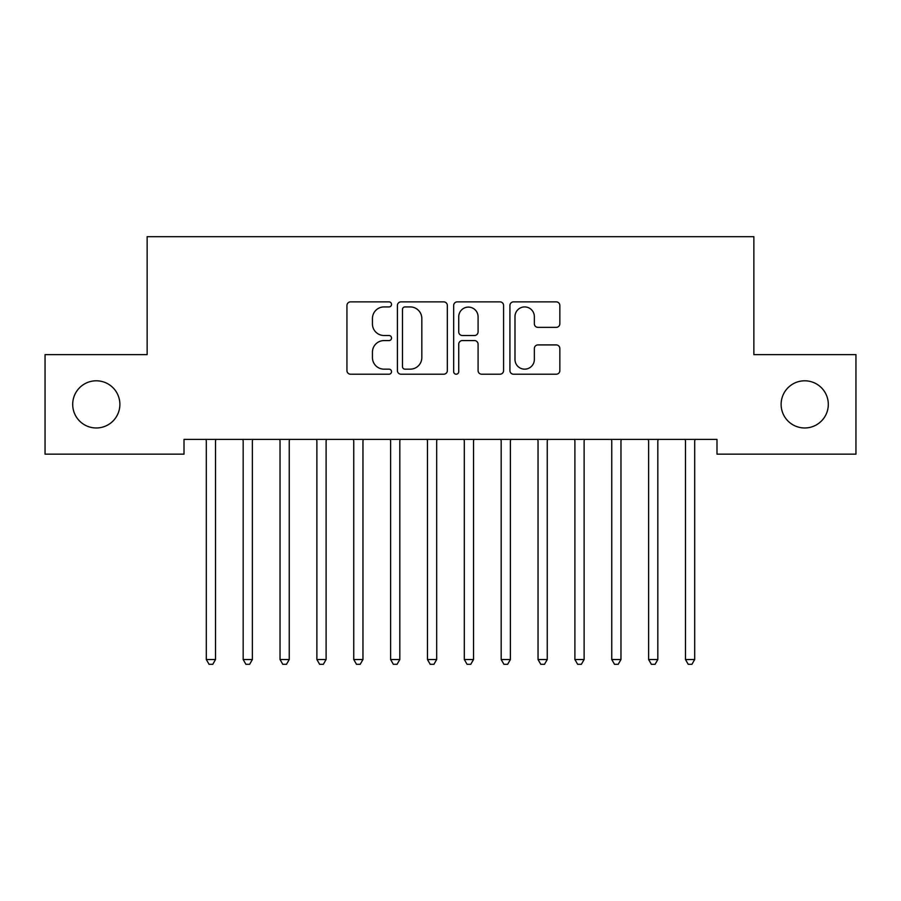 <?xml version="1.0" encoding="UTF-8"?>
<svg xmlns="http://www.w3.org/2000/svg" width="901" height="901" viewBox="0 0 901 901"><rect width="100%" height="100%" fill="white"/><g stroke="black" fill="none" stroke-linecap="round" stroke-linejoin="round"><path stroke-width="1.35" d="M391.53 304.392A2.534 2.534 0 0 0 388.995 301.869L350.557 301.869A3.615 3.615 0 0 0 346.941 305.484L346.941 370.604A3.615 3.615 0 0 0 350.557 374.219L388.995 374.219A2.534 2.534 0 0 0 391.53 371.685A2.534 2.534 0 0 0 388.995 369.162L384.017 369.162A11.578 11.578 0 0 1 372.44 357.584L372.44 352.156A11.578 11.578 0 0 1 384.017 340.578L388.995 340.578A2.534 2.534 0 0 0 391.53 338.044A2.534 2.534 0 0 0 388.995 335.51L384.017 335.51A11.578 11.578 0 0 1 372.44 323.932L372.44 318.504A11.578 11.578 0 0 1 384.017 306.926L388.995 306.926A2.534 2.534 0 0 0 391.53 304.392M781.122 404.391A23.595 23.595 0 0 0 804.717 427.975A23.595 23.595 0 0 0 828.301 404.391A23.595 23.595 0 0 0 804.717 380.796A23.595 23.595 0 0 0 781.122 404.391M72.699 404.391A23.595 23.595 0 0 0 96.283 427.975A23.595 23.595 0 0 0 119.878 404.391A23.595 23.595 0 0 0 96.283 380.796A23.595 23.595 0 0 0 72.699 404.391M556.232 327.367A3.615 3.615 0 0 0 559.848 323.752L559.848 305.484A3.615 3.615 0 0 0 556.232 301.869L513.547 301.869A3.615 3.615 0 0 0 509.921 305.484L509.921 370.604A3.615 3.615 0 0 0 513.547 374.219L556.232 374.219A3.615 3.615 0 0 0 559.848 370.604L559.848 348.541A3.615 3.615 0 0 0 556.232 344.914L537.965 344.914A3.615 3.615 0 0 0 534.349 348.541L534.349 359.476A9.674 9.674 0 0 1 524.664 369.162A9.674 9.674 0 0 1 514.989 359.476L514.989 316.611A9.674 9.674 0 0 1 524.664 306.926A9.674 9.674 0 0 1 534.349 316.611L534.349 323.752A3.615 3.615 0 0 0 537.965 327.367L556.232 327.367M716.993 439.406L184.007 439.406L184.007 454.149L45.05 454.149L45.05 354.634L147.145 354.634L147.145 236.681L753.855 236.681L753.855 354.634L855.95 354.634L855.95 454.149L716.993 454.149L716.993 439.406M447.335 305.484A3.615 3.615 0 0 0 443.72 301.869L401.024 301.869A3.615 3.615 0 0 0 397.409 305.484L397.409 370.604A3.615 3.615 0 0 0 401.024 374.219L443.72 374.219A3.615 3.615 0 0 0 447.335 370.604L447.335 305.484M457.28 301.869L499.976 301.869A3.615 3.615 0 0 1 503.591 305.484L503.591 370.604A3.615 3.615 0 0 1 499.976 374.219L481.708 374.219A3.615 3.615 0 0 1 478.082 370.604L478.082 344.193A3.615 3.615 0 0 0 474.467 340.578L462.348 340.578A3.615 3.615 0 0 0 458.733 344.193L458.733 371.685A2.534 2.534 0 0 1 456.199 374.219A2.534 2.534 0 0 1 453.665 371.685L453.665 305.484A3.615 3.615 0 0 1 457.28 301.869M405 306.926A2.534 2.534 0 0 0 402.477 309.46L402.477 366.628A2.534 2.534 0 0 0 405 369.162L410.248 369.162A11.578 11.578 0 0 0 421.826 357.584L421.826 318.504A11.578 11.578 0 0 0 410.248 306.926L405 306.926M478.082 316.792A9.674 9.674 0 0 0 468.407 307.106A9.674 9.674 0 0 0 458.733 316.792L458.733 331.895A3.615 3.615 0 0 0 462.348 335.51L474.467 335.51A3.615 3.615 0 0 0 478.082 331.895L478.082 316.792M205.822 439.406L206.047 439.947A3.683 3.683 0 0 1 206.306 441.321L206.306 659.532L215.519 659.532L215.519 441.321A3.683 3.683 0 0 1 215.789 439.947L216.003 439.406M215.519 659.532L212.76 664.319L209.077 664.319L206.306 659.532M242.684 439.406L242.898 439.947A3.683 3.683 0 0 1 243.169 441.321L243.169 659.532L252.381 659.532L252.381 441.321A3.683 3.683 0 0 1 252.652 439.947L252.866 439.406M252.381 659.532L249.622 664.319L245.928 664.319L243.169 659.532M279.547 439.406L279.76 439.947A3.683 3.683 0 0 1 280.031 441.321L280.031 659.532L289.244 659.532L289.244 441.321A3.683 3.683 0 0 1 289.503 439.947L289.728 439.406M289.244 659.532L286.473 664.319L282.79 664.319L280.031 659.532M316.397 439.406L316.623 439.947A3.683 3.683 0 0 1 316.882 441.321L316.882 659.532L326.106 659.532L326.106 441.321A3.683 3.683 0 0 1 326.365 439.947L326.59 439.406M326.106 659.532L323.335 664.319L319.652 664.319L316.882 659.532M353.26 439.406L353.474 439.947A3.683 3.683 0 0 1 353.744 441.321L353.744 659.532L362.957 659.532L362.957 441.321A3.683 3.683 0 0 1 363.227 439.947L363.441 439.406M362.957 659.532L360.197 664.319L356.514 664.319L353.744 659.532M390.122 439.406L390.336 439.947A3.683 3.683 0 0 1 390.606 441.321L390.606 659.532L399.819 659.532L399.819 441.321A3.683 3.683 0 0 1 400.089 439.947L400.303 439.406M399.819 659.532L397.059 664.319L393.365 664.319L390.606 659.532M426.984 439.406L427.198 439.947A3.683 3.683 0 0 1 427.468 441.321L427.468 659.532L436.681 659.532L436.681 441.321A3.683 3.683 0 0 1 436.94 439.947L437.165 439.406M436.681 659.532L433.91 664.319L430.227 664.319L427.468 659.532M463.835 439.406L464.06 439.947A3.683 3.683 0 0 1 464.319 441.321L464.319 659.532L473.532 659.532L473.532 441.321A3.683 3.683 0 0 1 473.802 439.947L474.016 439.406M473.532 659.532L470.772 664.319L467.09 664.319L464.319 659.532M500.697 439.406L500.911 439.947A3.683 3.683 0 0 1 501.181 441.321L501.181 659.532L510.394 659.532L510.394 441.321A3.683 3.683 0 0 1 510.664 439.947L510.878 439.406M510.394 659.532L507.635 664.319L503.941 664.319L501.181 659.532M537.559 439.406L537.773 439.947A3.683 3.683 0 0 1 538.043 441.321L538.043 659.532L547.256 659.532L547.256 441.321A3.683 3.683 0 0 1 547.526 439.947L547.74 439.406M547.256 659.532L544.486 664.319L540.803 664.319L538.043 659.532M574.41 439.406L574.635 439.947A3.683 3.683 0 0 1 574.894 441.321L574.894 659.532L584.118 659.532L584.118 441.321A3.683 3.683 0 0 1 584.377 439.947L584.603 439.406M584.118 659.532L581.348 664.319L577.665 664.319L574.894 659.532M611.272 439.406L611.497 439.947A3.683 3.683 0 0 1 611.756 441.321L611.756 659.532L620.969 659.532L620.969 441.321A3.683 3.683 0 0 1 621.24 439.947L621.453 439.406M620.969 659.532L618.21 664.319L614.527 664.319L611.756 659.532M648.134 439.406L648.348 439.947A3.683 3.683 0 0 1 648.619 441.321L648.619 659.532L657.831 659.532L657.831 441.321A3.683 3.683 0 0 1 658.102 439.947L658.316 439.406M657.831 659.532L655.072 664.319L651.378 664.319L648.619 659.532M684.997 439.406L685.21 439.947A3.683 3.683 0 0 1 685.481 441.321L685.481 659.532L694.694 659.532L694.694 441.321A3.683 3.683 0 0 1 694.953 439.947L695.178 439.406M694.694 659.532L691.923 664.319L688.24 664.319L685.481 659.532"/></g></svg>
